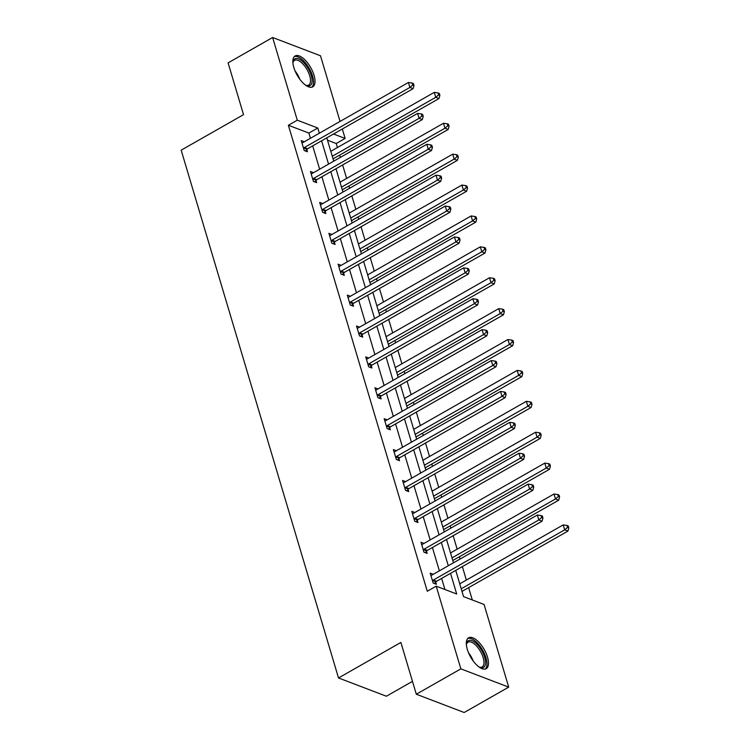 <?xml version="1.0" encoding="UTF-8"?>
<svg xmlns="http://www.w3.org/2000/svg" width="750" height="750" viewBox="0 0 750 750"><rect width="100%" height="100%" fill="white"/><g stroke="black" fill="none" stroke-linecap="round" stroke-linejoin="round"><path stroke-width="1.12" d="M467.316 649.387A17.775 7.772 -119.7 0 1 468.6 637.791A17.775 7.772 -119.7 0 1 487.491 657.094A17.775 7.772 -119.7 0 1 486.197 668.691A17.775 7.772 -119.7 0 1 467.316 649.387M293.85 67.538A17.775 7.772 -119.7 0 1 295.144 55.941A17.775 7.772 -119.7 0 1 314.034 75.244A17.775 7.772 -119.7 0 1 312.741 86.841A17.775 7.772 -119.7 0 1 293.85 67.538M412.472 681.356L386.372 696.225L338.512 677.962L181.172 150.169L243.534 114.656L228.094 62.869L272.634 37.5L320.494 55.772L340.059 121.416M342.319 129L345.141 138.45L333.516 134.016M337.425 147.525L336.234 143.522L345.141 138.45M472.303 599.963L468.628 587.634M466.369 580.059L462.356 566.597M460.097 559.022L459.413 556.744M457.153 549.159L453.141 535.706M450.881 528.122L450.206 525.844M447.947 518.269L443.934 504.816M441.675 497.231L441 494.953M438.741 487.369L434.728 473.916M432.469 466.331L431.784 464.062M429.525 456.478L425.512 443.025M423.253 435.441L422.578 433.163M420.319 425.578L416.306 412.125M414.047 404.55L413.363 402.272M411.103 394.688L407.091 381.234M404.831 373.65L404.156 371.372M401.897 363.797L397.884 350.334M395.625 342.759L394.95 340.481M392.681 332.897L388.678 319.444M386.419 311.859L385.734 309.581M383.475 302.006L379.462 288.544M377.203 280.969L376.528 278.691M374.269 271.106L370.256 257.653M367.997 250.069L367.312 247.791M365.053 240.216L361.041 226.762M358.781 219.178L358.106 216.9M355.847 209.316L351.834 195.862M349.575 188.278L348.891 186.009M346.631 178.425L342.619 164.972M340.359 157.387L339.684 155.109M455.738 570.375L463.556 596.625L484.059 604.453L508.706 687.131L460.856 668.859L436.2 586.181L456.703 594.009L450.544 573.328M460.856 668.859L416.316 694.228L464.166 712.5L508.706 687.131M424.041 543.413L420.994 542.25L423.947 552.159L427.181 553.387L426.525 551.175M405.619 481.622L402.581 480.459L405.525 490.369L408.759 491.597L408.103 489.384M387.197 419.831L384.159 418.669L387.113 428.578L390.338 429.806L389.681 427.594M368.784 358.05L365.738 356.887L368.691 366.788L371.925 368.025L371.259 365.803M350.363 296.259L347.316 295.097L350.269 304.997L353.503 306.234L352.838 304.012M331.941 234.469L328.894 233.306L331.847 243.206L335.081 244.444L334.425 242.222M313.519 172.678L310.472 171.516L313.425 181.416L316.659 182.653L316.003 180.441M444.947 589.519L441.628 578.4M439.369 570.825L432.422 547.509M430.162 539.925L423.216 516.619M420.947 509.034L414 485.719M411.741 478.144L404.794 454.828M402.534 447.244L395.578 423.928M393.319 416.353L386.372 393.038M384.113 385.453L377.156 362.137M374.897 354.562L367.95 331.247M365.691 323.663L358.744 300.347M356.484 292.772L349.528 269.456M347.269 261.872L340.322 238.566M338.062 230.981L331.106 207.666M328.847 200.081L321.9 176.775M319.641 169.191L312.694 145.875M310.434 138.3L308.878 133.078L288.375 125.259L427.294 591.253L436.2 586.181M304.312 141.778L301.266 140.616L304.219 150.525L307.453 151.753L306.788 149.541M322.725 203.569L319.688 202.406L322.641 212.316L325.875 213.544L325.209 211.331M341.147 265.359L338.109 264.197L341.053 274.097L344.288 275.334L343.631 273.122M359.569 327.15L356.522 325.988L359.475 335.887L362.709 337.125L362.053 334.913M377.991 388.941L374.944 387.778L377.897 397.678L381.131 398.916L380.475 396.703M396.412 450.731L393.366 449.569L396.319 459.469L399.553 460.706L398.888 458.494M414.834 512.522L411.788 511.359L414.741 521.259L417.975 522.497L417.309 520.275M433.247 574.312L430.209 573.15L433.163 583.05L436.397 584.288L435.731 582.066M416.316 694.228L400.875 642.441L338.512 677.962M288.375 125.259L297.281 120.187L272.634 37.5M326.794 137.85L333.741 161.156M336 168.741L342.947 192.056M345.216 199.631L352.162 222.947M354.422 230.531L361.369 253.847M363.628 261.422L370.584 284.738M372.844 292.322L379.791 315.637M382.05 323.212L389.006 346.528M391.266 354.113L398.212 377.419M400.472 385.003L407.419 408.319M409.678 415.903L416.634 439.209M418.894 446.794L425.841 470.109M428.1 477.684L435.056 501M437.316 508.584L444.262 531.9M446.522 539.475L453.469 562.791M319.341 133.219L317.784 128.006L297.281 120.187M448.284 565.753L441.328 542.438M439.069 534.853L432.122 511.537M429.862 503.962L422.906 480.647M420.647 473.062L413.7 449.747M411.441 442.172L404.484 418.856M402.225 411.272L395.278 387.966M393.019 380.381L386.072 357.066M383.812 349.491L376.856 326.175M374.597 318.591L367.65 295.275M365.391 287.7L358.434 264.384M356.175 256.8L349.228 233.484M346.969 225.909L340.022 202.594M337.762 195.009L330.806 171.694M328.547 164.119L321.6 140.803M336.234 143.522L327.488 140.184M308.878 133.078L317.784 128.006M304.406 147.516L307.641 148.753L413.109 88.678L409.875 87.45L304.406 147.516A2.278 1.809 -69.1 0 0 303.788 148.041L303.553 148.303M412.716 85.013L414.009 85.509L413.419 83.522L412.125 83.034L412.716 85.013L409.875 87.45L408.403 82.5L302.925 142.566A2.278 1.809 -69.1 0 1 302.222 142.8L301.922 142.838M307.641 148.753A2.278 1.809 -69.1 0 0 307.013 149.278L305.531 151.022M413.109 88.678L414.009 85.509M412.125 83.034L408.403 82.5M333.084 158.944A2.278 1.809 110.9 0 1 333.506 158.625L438.975 98.559L435.741 97.322L434.269 92.372L330.806 151.303M332.278 156.253L435.741 97.322L438.591 94.884L439.884 95.381L439.294 93.403L438 92.906L438.591 94.884M434.269 92.372L438 92.906M439.884 95.381L438.975 98.559M313.612 178.416L316.847 179.644L422.325 119.578L419.091 118.341L313.612 178.416A2.278 1.809 -69.1 0 0 312.994 178.931L312.769 179.203M421.931 115.903L423.225 116.4L422.634 114.422L421.341 113.925L421.931 115.903L419.091 118.341L417.609 113.391L312.141 173.466A2.278 1.809 -69.1 0 1 311.428 173.7L311.137 173.728M316.847 179.644A2.278 1.809 -69.1 0 0 316.228 180.169L314.738 181.922M422.325 119.578L423.225 116.4M421.341 113.925L417.609 113.391M322.828 209.306L326.062 210.544L431.531 150.469L428.297 149.241L322.828 209.306A2.278 1.809 -69.1 0 0 322.2 209.831L321.975 210.094M431.137 146.803L432.431 147.3L431.841 145.312L430.547 144.825L431.137 146.803L428.297 149.241L426.825 144.281L321.347 204.356A2.278 1.809 -69.1 0 1 320.644 204.591L320.344 204.628M326.062 210.544A2.278 1.809 -69.1 0 0 325.434 211.069L323.944 212.812M431.531 150.469L432.431 147.3M430.547 144.825L426.825 144.281M342.291 189.844A2.278 1.809 110.9 0 1 342.722 189.525L448.191 129.45L444.956 128.212L443.475 123.262L340.012 182.194M341.484 187.144L444.956 128.212L447.797 125.784L449.091 126.272L448.5 124.294L447.206 123.806L447.797 125.784M443.475 123.262L447.206 123.806M449.091 126.272L448.191 129.45M351.497 220.734A2.278 1.809 110.9 0 1 351.928 220.416L457.397 160.35L454.163 159.113L452.691 154.162L349.219 213.094M350.7 218.044L454.163 159.113L457.013 156.675L458.306 157.172L457.716 155.194L456.422 154.697L457.013 156.675M452.691 154.162L456.422 154.697M458.306 157.172L457.397 160.35M292.931 63.047A15.384 6.722 -119.7 0 1 293.025 62.128A15.384 6.722 -119.7 0 1 294.703 58.959A15.384 6.722 -119.7 0 1 308.081 68.4A15.384 6.722 -119.7 0 1 310.331 85.444A15.384 6.722 -119.7 0 1 306.337 85.5A15.384 6.722 -119.7 0 1 305.494 85.116M305.728 85.228A14.25 6.225 60.3 0 0 308.681 85.088A14.25 6.225 60.3 0 0 308.859 84.975A14.25 6.225 60.3 0 0 306.909 69.413A14.25 6.225 60.3 0 0 294.572 60.328A14.25 6.225 60.3 0 0 294.384 60.45A14.25 6.225 60.3 0 0 292.95 62.794M311.747 87.216A17.663 7.716 60.3 0 0 309.225 68.381A17.663 7.716 60.3 0 0 294.309 56.606M466.388 644.906A15.384 6.722 -119.7 0 1 466.481 643.987A15.384 6.722 -119.7 0 1 468.159 640.809A15.384 6.722 -119.7 0 1 481.547 650.259A15.384 6.722 -119.7 0 1 483.787 667.294A15.384 6.722 -119.7 0 1 479.794 667.359A15.384 6.722 -119.7 0 1 478.959 666.966M479.184 667.078A14.25 6.225 60.3 0 0 482.137 666.938A14.25 6.225 60.3 0 0 482.325 666.825A14.25 6.225 60.3 0 0 480.366 651.262A14.25 6.225 60.3 0 0 468.038 642.178A14.25 6.225 60.3 0 0 467.85 642.3A14.25 6.225 60.3 0 0 466.406 644.644M485.203 669.066A17.663 7.716 60.3 0 0 482.681 650.231A17.663 7.716 60.3 0 0 467.766 638.456M332.034 240.206L335.269 241.434L440.738 181.369L437.503 180.131L332.034 240.206A2.278 1.809 -69.1 0 0 331.416 240.722L331.191 240.994M440.353 177.694L441.647 178.191L441.056 176.213L439.762 175.716L440.353 177.694L437.503 180.131L436.031 175.181L330.562 235.256A2.278 1.809 -69.1 0 1 329.85 235.491L329.559 235.519M335.269 241.434A2.278 1.809 -69.1 0 0 334.65 241.959L333.159 243.703M440.738 181.369L441.647 178.191M439.762 175.716L436.031 175.181M360.712 251.625A2.278 1.809 110.9 0 1 361.134 251.316L466.613 191.241L463.378 190.003L461.897 185.053L358.434 243.984M359.906 248.934L463.378 190.003L466.219 187.575L467.512 188.062L466.922 186.084L465.628 185.588L466.219 187.575M461.897 185.053L465.628 185.588M467.512 188.062L466.613 191.241M341.25 271.097L344.475 272.334L449.953 212.259L446.719 211.022L341.25 271.097A2.278 1.809 -69.1 0 0 340.622 271.622L340.397 271.884M449.559 208.594L450.853 209.091L450.262 207.103L448.969 206.616L449.559 208.594L446.719 211.022L445.238 206.072L339.769 266.147A2.278 1.809 -69.1 0 1 339.066 266.381L338.766 266.419M344.475 272.334A2.278 1.809 -69.1 0 0 343.856 272.859L342.366 274.603M449.953 212.259L450.853 209.091M448.969 206.616L445.238 206.072M369.919 282.525A2.278 1.809 110.9 0 1 370.35 282.206L475.819 222.131L472.584 220.903L471.112 215.953L367.641 274.884M369.122 279.834L472.584 220.903L475.425 218.466L476.719 218.963L476.128 216.984L474.834 216.487L475.425 218.466M471.112 215.953L474.834 216.487M476.719 218.963L475.819 222.131M350.456 301.997L353.691 303.225L459.159 243.159L455.925 241.922L350.456 301.997A2.278 1.809 -69.1 0 0 349.838 302.512L349.603 302.784M458.775 239.484L460.069 239.981L459.478 238.003L458.184 237.506L458.775 239.484L455.925 241.922L454.453 236.972L348.984 297.037A2.278 1.809 -69.1 0 1 348.272 297.281L347.972 297.309M353.691 303.225A2.278 1.809 -69.1 0 0 353.072 303.75L351.581 305.494M459.159 243.159L460.069 239.981M458.184 237.506L454.453 236.972M379.134 313.416A2.278 1.809 110.9 0 1 379.556 313.106L485.025 253.031L481.8 251.794L480.319 246.844L376.856 305.775M378.328 310.725L481.8 251.794L484.641 249.366L485.934 249.853L485.344 247.875L484.05 247.378L484.641 249.366M480.319 246.844L484.05 247.378M485.934 249.853L485.025 253.031M359.662 332.887L362.897 334.125L468.375 274.05L465.141 272.812L359.662 332.887A2.278 1.809 -69.1 0 0 359.044 333.412L358.819 333.675M467.981 270.384L469.275 270.872L468.684 268.894L467.391 268.397L467.981 270.384L465.141 272.812L463.659 267.863L358.191 327.938A2.278 1.809 -69.1 0 1 357.478 328.172L357.188 328.2M362.897 334.125A2.278 1.809 -69.1 0 0 362.278 334.641L360.787 336.394M468.375 274.05L469.275 270.872M467.391 268.397L463.659 267.863M388.341 344.316A2.278 1.809 110.9 0 1 388.772 343.997L494.241 283.922L491.006 282.694L489.525 277.744L386.062 336.666M387.534 341.625L491.006 282.694L493.847 280.256L495.141 280.753L494.55 278.766L493.256 278.278L493.847 280.256M489.525 277.744L493.256 278.278M495.141 280.753L494.241 283.922M368.878 363.778L372.113 365.016L477.581 304.941L474.347 303.712L368.878 363.778A2.278 1.809 -69.1 0 0 368.25 364.303L368.025 364.575M477.188 301.275L478.481 301.772L477.891 299.794L476.597 299.297L477.188 301.275L474.347 303.712L472.875 298.762L367.397 358.828A2.278 1.809 -69.1 0 1 366.694 359.072L366.394 359.1M372.113 365.016A2.278 1.809 -69.1 0 0 371.484 365.541L370.003 367.284M477.581 304.941L478.481 301.772M476.597 299.297L472.875 298.762M397.556 375.206A2.278 1.809 110.9 0 1 397.978 374.887L503.447 314.822L500.212 313.584L498.741 308.634L395.269 367.566M396.75 372.516L500.212 313.584L503.062 311.147L504.356 311.644L503.766 309.666L502.472 309.169L503.062 311.147M498.741 308.634L502.472 309.169M504.356 311.644L503.447 314.822M378.084 394.678L381.319 395.916L486.788 335.841L483.562 334.603L378.084 394.678A2.278 1.809 -69.1 0 0 377.466 395.203L377.241 395.466M486.403 332.175L487.697 332.662L487.106 330.684L485.813 330.188L486.403 332.175L483.562 334.603L482.081 329.653L376.613 389.728A2.278 1.809 -69.1 0 1 375.9 389.962L375.609 389.991M381.319 395.916A2.278 1.809 -69.1 0 0 380.7 396.431L379.209 398.184M486.788 335.841L487.697 332.662M485.813 330.188L482.081 329.653M406.762 406.106A2.278 1.809 110.9 0 1 407.184 405.787L512.663 345.712L509.428 344.484L507.947 339.525L404.484 398.456M405.956 403.406L509.428 344.484L512.269 342.047L513.562 342.544L512.972 340.556L511.678 340.069L512.269 342.047M507.947 339.525L511.678 340.069M513.562 342.544L512.663 345.712M387.3 425.569L390.534 426.806L496.003 366.731L492.769 365.503L387.3 425.569A2.278 1.809 -69.1 0 0 386.672 426.094L386.447 426.356M495.609 363.066L496.903 363.562L496.312 361.575L495.019 361.088L495.609 363.066L492.769 365.503L491.287 360.553L385.819 420.619A2.278 1.809 -69.1 0 1 385.116 420.853L384.816 420.891M390.534 426.806A2.278 1.809 -69.1 0 0 389.906 427.331L388.416 429.075M496.003 366.731L496.903 363.562M495.019 361.088L491.287 360.553M396.506 456.469L399.741 457.706L505.209 397.631L501.975 396.394L396.506 456.469A2.278 1.809 -69.1 0 0 395.887 456.994L395.663 457.256M504.825 393.966L506.119 394.453L505.528 392.475L504.234 391.978L504.825 393.966L501.975 396.394L500.503 391.444L395.034 451.519A2.278 1.809 -69.1 0 1 394.322 451.753L394.031 451.781M399.741 457.706A2.278 1.809 -69.1 0 0 399.122 458.222L397.631 459.975M505.209 397.631L506.119 394.453M504.234 391.978L500.503 391.444M405.712 487.359L408.947 488.597L514.425 428.522L511.191 427.294L405.712 487.359A2.278 1.809 -69.1 0 0 405.094 487.884L404.869 488.147M514.031 424.856L515.325 425.353L514.734 423.366L513.441 422.878L514.031 424.856L511.191 427.294L509.709 422.334L404.241 482.409A2.278 1.809 -69.1 0 1 403.538 482.644L403.238 482.681M408.947 488.597A2.278 1.809 -69.1 0 0 408.328 489.122L406.837 490.866M514.425 428.522L515.325 425.353M513.441 422.878L509.709 422.334M415.969 436.997A2.278 1.809 110.9 0 1 416.4 436.678L521.869 376.613L518.634 375.375L517.163 370.425L413.691 429.356M415.172 434.306L518.634 375.375L521.475 372.938L522.769 373.434L522.178 371.456L520.884 370.959L521.475 372.938M517.163 370.425L520.884 370.959M522.769 373.434L521.869 376.613M425.184 467.897A2.278 1.809 110.9 0 1 425.606 467.578L531.084 407.503L527.85 406.266L526.369 401.316L422.906 460.247M424.378 465.197L527.85 406.266L530.691 403.837L531.984 404.334L531.394 402.347L530.1 401.859L530.691 403.837M526.369 401.316L530.1 401.859M531.984 404.334L531.084 407.503M434.391 498.787A2.278 1.809 110.9 0 1 434.822 498.469L540.291 438.403L537.056 437.166L535.584 432.216L432.113 491.147M433.594 496.097L537.056 437.166L539.897 434.728L541.191 435.225L540.6 433.247L539.306 432.75L539.897 434.728M535.584 432.216L539.306 432.75M541.191 435.225L540.291 438.403M414.928 518.259L418.163 519.487L523.631 459.422L520.397 458.184L414.928 518.259A2.278 1.809 -69.1 0 0 414.309 518.775L414.075 519.047M523.237 455.747L524.531 456.244L523.941 454.266L522.647 453.769L523.237 455.747L520.397 458.184L518.925 453.234L413.447 513.309A2.278 1.809 -69.1 0 1 412.744 513.544L412.444 513.572M418.163 519.487A2.278 1.809 -69.1 0 0 417.534 520.012L416.053 521.756M523.631 459.422L524.531 456.244M522.647 453.769L518.925 453.234M443.606 529.678A2.278 1.809 110.9 0 1 444.028 529.369L549.497 469.294L546.262 468.056L544.791 463.106L441.328 522.038M442.8 526.987L546.262 468.056L549.113 465.628L550.406 466.116L549.816 464.137L548.522 463.641L549.113 465.628M544.791 463.106L548.522 463.641M550.406 466.116L549.497 469.294M424.134 549.15L427.369 550.388L532.837 490.312L529.612 489.075L424.134 549.15A2.278 1.809 -69.1 0 0 423.516 549.675L423.291 549.938M532.453 486.647L533.747 487.144L533.156 485.156L531.863 484.669L532.453 486.647L529.612 489.075L528.131 484.125L422.662 544.2A2.278 1.809 -69.1 0 1 421.95 544.434L421.659 544.472M427.369 550.388A2.278 1.809 -69.1 0 0 426.75 550.913L425.259 552.656M532.837 490.312L533.747 487.144M531.863 484.669L528.131 484.125M452.812 560.578A2.278 1.809 110.9 0 1 453.234 560.259L558.713 500.184L555.478 498.956L553.997 494.006L450.534 552.938M452.006 557.888L555.478 498.956L558.319 496.519L559.612 497.016L559.022 495.037L557.728 494.541L558.319 496.519M553.997 494.006L557.728 494.541M559.612 497.016L558.713 500.184M433.35 580.05L436.584 581.278L542.053 521.213L538.819 519.975L433.35 580.05A2.278 1.809 -69.1 0 0 432.722 580.566L432.497 580.837M541.659 517.537L542.953 518.034L542.362 516.056L541.069 515.559L541.659 517.537L538.819 519.975L537.347 515.025L431.869 575.1A2.278 1.809 -69.1 0 1 431.166 575.334L430.866 575.363M436.584 581.278A2.278 1.809 -69.1 0 0 435.956 581.803L434.466 583.547M542.053 521.213L542.953 518.034M541.069 515.559L537.347 515.025M462.019 591.469A2.278 1.809 110.9 0 1 462.45 591.159L567.919 531.084L564.684 529.847L563.212 524.897L459.741 583.828M461.222 588.778L564.684 529.847L567.534 527.419L568.828 527.906L568.237 525.928L566.944 525.431L567.534 527.419M563.212 524.897L566.944 525.431M568.828 527.906L567.919 531.084M303.788 148.041L307.013 149.278M333.506 158.625L332.916 158.4M312.994 178.931L316.228 180.169M322.2 209.831L325.434 211.069M342.722 189.525L342.131 189.3M351.928 220.416L351.337 220.191M295.078 70.95A14.25 6.225 -119.7 0 1 299.803 79.237M468.534 652.8A14.25 6.225 -119.7 0 1 473.259 661.087M331.416 240.722L334.65 241.959M361.134 251.316L360.553 251.091M340.622 271.622L343.856 272.859M370.35 282.206L369.759 281.981M349.838 302.512L353.072 303.75M379.556 313.106L378.975 312.881M359.044 333.412L362.278 334.641M388.772 343.997L388.181 343.772M368.25 364.303L371.484 365.541M397.978 374.887L397.387 374.672M377.466 395.203L380.7 396.431M407.184 405.787L406.603 405.562M386.672 426.094L389.906 427.331M395.887 456.994L399.122 458.222M405.094 487.884L408.328 489.122M416.4 436.678L415.809 436.453M425.606 467.578L425.025 467.353M434.822 498.469L434.231 498.244M414.309 518.775L417.534 520.012M444.028 529.369L443.438 529.144M423.516 549.675L426.75 550.913M453.234 560.259L452.653 560.034M432.722 580.566L435.956 581.803M462.45 591.159L461.859 590.934"/></g></svg>
